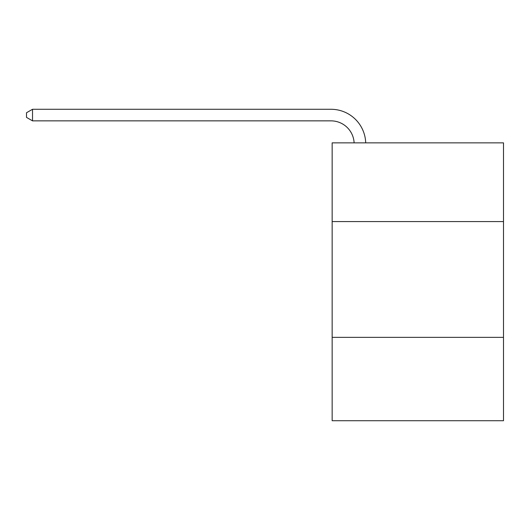 <?xml version="1.0" encoding="UTF-8"?>
<svg xmlns="http://www.w3.org/2000/svg" width="530" height="530" viewBox="0 0 530 530"><rect width="100%" height="100%" fill="white"/><g stroke="black" fill="none" stroke-linecap="round" stroke-linejoin="round"><path stroke-width="0.79" d="M503.5 221.586L503.5 142.855L332.151 142.855L332.151 221.586L503.5 221.586L503.5 420.721L332.151 420.721L332.151 221.586M503.5 337.358L332.151 337.358M354.119 142.855A23.154 23.154 -56.4 0 0 330.992 120.86L32.522 120.86L26.5 117.382L26.5 112.751L32.522 109.279L330.992 109.279A34.735 34.735 123.6 0 1 365.707 142.855M32.522 109.279L32.522 120.86"/></g></svg>
